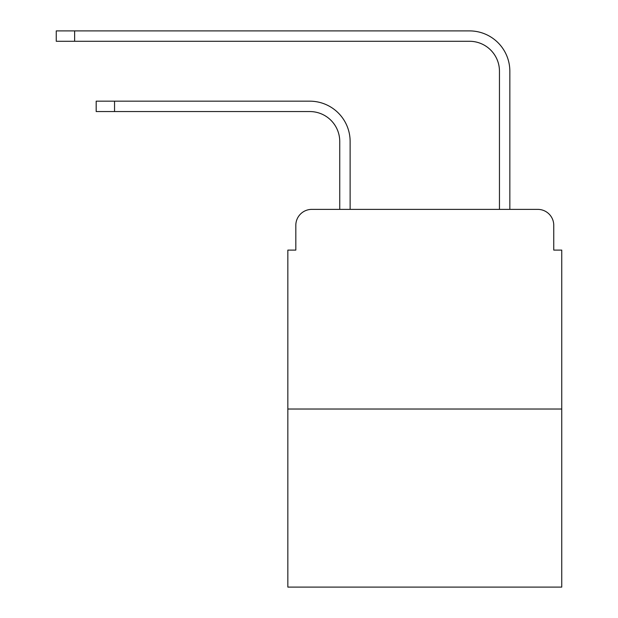 <?xml version="1.0" encoding="UTF-8"?>
<svg xmlns="http://www.w3.org/2000/svg" width="618" height="618" viewBox="0 0 618 618"><rect width="100%" height="100%" fill="white"/><g stroke="black" fill="none" stroke-linecap="round" stroke-linejoin="round"><path stroke-width="0.93" d="M295.821 225.354L295.821 250.105L295.821 225.354A15.968 15.968 0 0 1 311.796 209.378L339.745 209.378L339.745 141.499A29.95 29.95 0 0 0 309.796 111.557A29.95 29.95 0 0 1 339.745 141.499A29.95 29.95 0 0 0 309.796 111.557A29.95 29.95 0 0 1 339.745 141.499A29.95 29.95 0 0 0 309.796 111.557A29.95 29.95 0 0 1 339.745 141.499A29.95 29.95 0 0 0 309.796 111.557A29.95 29.95 0 0 1 339.745 141.499A29.95 29.95 0 0 0 309.796 111.557L96.184 111.557L96.184 101.174L114.546 101.174L114.546 111.557M561.747 409.023L287.841 409.023L287.841 587.1L561.747 587.1L561.747 250.105L553.759 250.105L553.759 225.354A15.968 15.968 0 0 0 537.791 209.378L311.796 209.378M287.841 409.023L287.841 250.105L295.821 250.105M114.546 101.174L309.796 101.174A40.325 40.325 0 0 1 350.128 141.499L350.128 209.378L350.128 141.499L350.128 209.378L350.128 141.499L350.128 209.378L350.128 141.499L350.128 209.378L350.128 141.499L350.128 209.378L362.503 209.378M487.077 209.378L499.46 209.378L499.46 71.224A29.95 29.95 0 0 0 469.51 41.282A29.95 29.95 0 0 1 499.46 71.224A29.95 29.95 0 0 0 469.51 41.282A29.95 29.95 0 0 1 499.46 71.224A29.95 29.95 0 0 0 469.51 41.282A29.95 29.95 0 0 1 499.46 71.224A29.95 29.95 0 0 0 469.51 41.282A29.95 29.95 0 0 1 499.46 71.224A29.95 29.95 0 0 0 469.51 41.282L56.253 41.282L56.253 30.9L74.623 30.9L74.623 41.282M74.623 30.9L469.51 30.9A40.325 40.325 0 0 1 509.842 71.224L509.842 209.378L509.842 71.224L509.842 209.378L509.842 71.224L509.842 209.378L509.842 71.224L509.842 209.378L509.842 71.224L509.842 209.378L537.791 209.378M553.759 250.105L553.759 225.354"/></g></svg>
